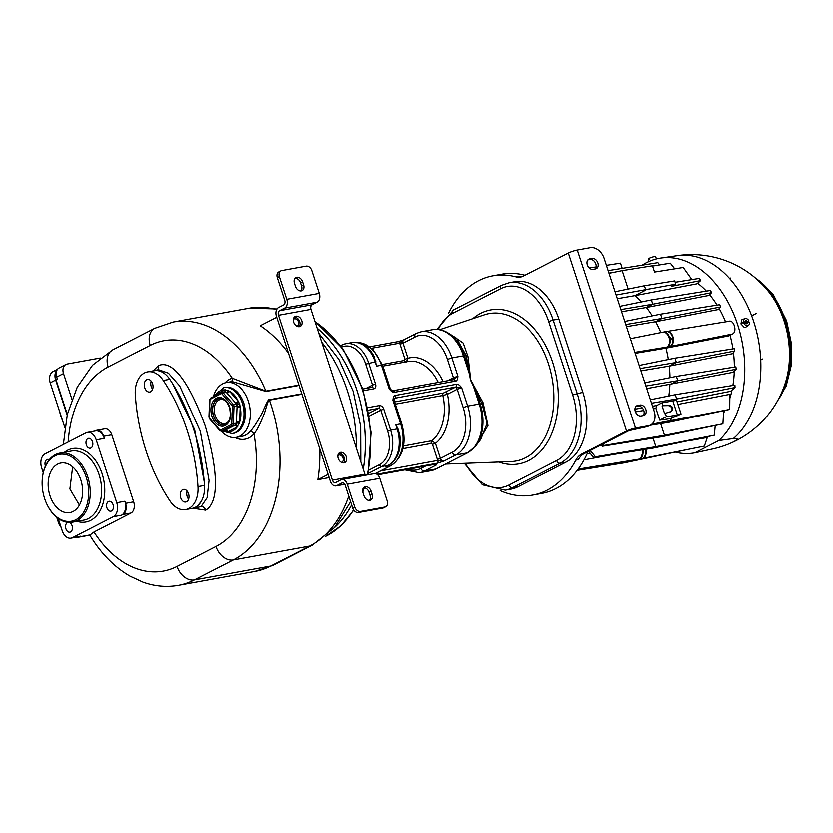 <?xml version="1.0" encoding="UTF-8"?>
<svg xmlns="http://www.w3.org/2000/svg" width="833" height="833" viewBox="0 0 833 833"><rect width="100%" height="100%" fill="white"/><g stroke="black" fill="none" stroke-linecap="round" stroke-linejoin="round"><path stroke-width="1.25" d="M751.626 315.686L756.135 313.51L751.668 315.801M730.114 279.076L730.166 277.899L730.801 279.867M677.406 255.575A98.346 98.346 0 0 1 768.703 291.706L768.703 291.706A74.47 50.022 79.7 0 1 784.082 320.976A74.47 50.022 79.7 0 1 785.321 382.982L785.321 382.982A98.346 98.346 0 0 1 729.635 443.614A16.483 2.437 161.9 0 0 733.321 438.575A98.315 66.036 -100.3 0 0 754.583 324.36A98.315 66.036 -100.3 0 0 677.51 255.564A98.315 66.036 -100.3 0 0 677.458 255.564M714.662 448.508A98.346 98.346 0 0 1 712.715 448.956L712.715 448.956A98.315 66.036 -100.3 0 0 713.402 448.8A16.483 2.437 161.9 0 0 714.662 448.508A16.483 2.437 161.9 0 0 729.635 443.614M733.321 438.575L718.827 440.553A98.908 66.442 -100.3 0 0 737.976 325.672A98.908 66.442 -100.3 0 0 660.913 257.98A98.908 66.442 -100.3 0 0 642.295 265.113M676 452.34A98.908 66.442 -100.3 0 0 694.909 452.829L713.402 448.8M744.931 318.591L742.265 319.56A4.175 3.03 -117.2 0 0 741.745 319.83L740.974 323.891L744.181 327.286A4.175 3.03 -117.2 0 0 746.066 326.963L748.409 325.359A3.821 2.77 62.8 0 0 749.398 322.277L746.337 322.892L745.941 321.684L748.95 320.913A3.821 2.77 62.8 0 0 744.931 318.591A3.821 2.77 62.8 0 0 743.484 321.913L745.129 321.83L742.734 322.267A3.915 2.843 62.8 0 0 742.911 322.965A3.915 2.843 62.8 0 0 743.182 323.631L743.931 323.266A3.821 2.77 62.8 0 0 748.409 325.359M718.827 440.553L694.909 452.829M691.64 279.159A83.675 56.207 79.7 0 1 692.213 279.503M697.658 283.189A83.675 56.207 79.7 0 1 706.394 291.071M709.591 294.674A83.675 56.207 79.7 0 1 717.098 305.076M719.191 308.585A83.675 56.207 79.7 0 1 725.564 321.819M730.052 335.241A83.675 56.207 79.7 0 1 732.936 348.84M733.436 352.494A83.675 56.207 79.7 0 1 734.362 367.072M734.3 371.091A83.675 56.207 79.7 0 1 732.905 385.44M732.02 390.136A83.675 56.207 79.7 0 1 729.885 398.268M724.741 410.898A83.675 56.207 79.7 0 1 723.596 413.053M668.41 359.481A85.237 57.258 -100.3 0 0 666.025 348.121L728.948 335.814L732.446 334.012C737.83 331.701 733.477 318.435 728.365 321.517M639.244 365.416L675.001 358.138L676.406 362.428L734.821 350.953L732.363 353.702L669.315 366.072L641.014 370.841M670.034 377.661A85.237 57.258 -100.3 0 0 669.315 366.072L676.406 362.428L640.254 368.509M644.919 382.774L676.438 376.36L677.843 380.66L736.195 369.186L733.071 372.299L646.825 388.594M668.868 395.987A85.237 57.258 -100.3 0 0 669.93 384.721L677.843 380.66L645.971 386.012M650.458 399.736L675.324 394.675L676.719 398.976L735.05 387.512L730.614 391.302L677.114 401.839M677.958 404.421L729.875 394.321L729.718 409.43L651.947 424.164M641.66 301.869A85.237 57.258 -100.3 0 0 634.996 295.59L696.961 283.782L700.72 280.523L699.366 278.347L675.219 282.22M652.333 315.822A85.237 57.258 -100.3 0 0 646.46 307.45L708.841 295.423L711.632 292.622L710.445 290.415L651.437 299.88L619.919 306.294M660.871 332.565A85.237 57.258 -100.3 0 0 655.727 321.663L718.379 309.491L720.691 306.898L719.691 304.659L660.621 314.135L624.865 321.413M666.744 331.461A7.768 5.279 80.9 0 1 666.869 331.44L729.219 321.226M635.287 353.317L666.025 348.121L668.639 346.778L671.388 338.437L664.901 331.763L663.349 332.075A7.778 5.144 78.1 0 1 669.794 337.969A7.778 5.144 78.1 0 1 667.41 346.986L732.446 334.012M634.965 352.317L667.41 346.986M587.223 453.839L590.305 453.339M635.517 411.908L643.847 410.492M653.447 408.857L655.998 408.43A84.987 57.081 79.7 0 0 656.706 405.546L652.583 406.233M642.358 407.941L635.027 409.18M660.621 314.135L662.027 318.425L655.727 321.663L626.562 326.63M651.437 299.88L652.843 304.18L646.46 307.45L621.689 311.709M615.139 291.685L644.482 285.709L645.887 290.009L634.996 295.59L617.42 298.651M448.789 313.093A111.445 74.855 79.7 0 1 493.042 275.765L501.976 274.14A111.445 74.855 79.7 0 1 525.113 275.202M588.223 451.601A111.445 74.855 79.7 0 1 541.898 493.428L532.964 495.062A111.445 74.855 79.7 0 1 500.352 490.627M646.575 426.767L648.626 425.715A13.37 9.704 62.8 0 0 650.625 425.038L648.574 426.09A13.37 9.704 -117.2 0 1 646.575 426.767L629.102 430.63L584.162 453.693A22.293 14.973 -100.3 0 0 578.414 459.701L575.978 460.139A111.445 74.855 79.7 0 1 532.964 495.062M493.042 275.765A111.445 74.855 79.7 0 1 516.054 276.795A22.293 14.973 79.7 0 0 520.656 277.004A22.293 14.973 79.7 0 0 523.509 276.025L568.45 252.961A6.685 0.989 161.9 0 1 577.415 249.973L590.41 247.609A13.37 9.704 62.8 0 1 604.269 258.407L654.259 411.367A13.37 9.704 62.8 0 1 650.625 425.038M516.054 276.795L518.49 276.348A22.293 14.973 -100.3 0 0 521.854 276.702M575.978 460.139A22.293 14.973 79.7 0 1 581.726 454.131L626.666 431.067L568.45 252.961M438.387 329.451A52.375 35.184 79.7 0 1 452.933 313.229L500.664 288.728A52.375 35.184 79.7 0 1 548.812 321.528L553.289 320.028L577.259 393.374A55.728 37.433 79.7 0 1 560.286 463.252L512.555 487.753A55.728 37.433 79.7 0 1 505.412 490.189L511.098 489.158A55.728 37.433 -100.3 0 0 518.241 486.722L565.971 462.221A55.728 37.433 -100.3 0 0 582.944 392.333L558.974 318.997A55.728 37.433 -100.3 0 0 514.898 281.669L509.213 282.71A55.728 37.433 79.7 0 1 553.289 320.028L558.974 318.997M648.626 425.715L635.631 428.079A6.685 0.989 161.9 0 0 626.666 431.067M593.2 269.298A5.571 4.04 -117.2 0 1 587.629 265.363A5.571 4.04 -117.2 0 1 588.941 259.105A5.571 4.04 -117.2 0 1 589.774 258.824L592.211 258.376A5.571 4.04 -117.2 0 1 597.771 262.322A5.571 4.04 -117.2 0 1 596.47 268.58A5.571 4.04 -117.2 0 1 595.637 268.861L593.2 269.298M641.139 415.979L643.576 415.532A5.571 4.04 -117.2 0 0 644.409 415.25A5.571 4.04 -117.2 0 0 645.721 408.993A5.571 4.04 -117.2 0 0 640.15 405.057L637.714 405.504A5.571 4.04 -117.2 0 0 636.881 405.786A5.571 4.04 -117.2 0 0 635.579 412.043A5.571 4.04 -117.2 0 0 641.139 415.979M643.263 415.594A5.571 4.04 -117.2 0 0 643.326 409.336A5.571 4.04 -117.2 0 0 638.109 406.108L635.975 406.494M595.324 268.913A5.571 4.04 -117.2 0 0 595.387 262.655A5.571 4.04 -117.2 0 0 590.16 259.427L588.036 259.813M453.069 335.98L463.377 343.061L468.25 356.899L470.895 379.973L483.244 402.776L488.138 425.496L476.757 444.812M462.169 455.609L446.301 463.762M432.754 329.649A39.005 26.198 79.7 0 1 463.606 355.774L452.08 357.878A39.005 26.198 -100.3 0 0 421.227 331.753L432.754 329.649C438.127 328.754 443.343 329.889 448.414 333.054L456.765 338.302L466.511 355.951L470.624 380.025L482.265 404.14L487.253 423.372L480.828 439.46L475.935 445.894A38.557 25.896 79.7 0 0 480.308 403.89L467.834 406.067L461.836 387.73C459.514 384.825 457.734 383.669 456.484 384.263L395.404 395.383C393.936 395.29 393.061 396.924 392.801 400.309L393.926 400.319L401.631 423.893L400.506 423.872L392.801 400.309L393.905 399.111L393.926 400.319M448.414 333.054A38.557 25.896 79.7 0 1 464.554 355.691L463.606 355.774L470.229 376.016A3.342 1.541 -173.8 0 0 470.562 376.152M447.592 359.367L452.08 357.878L458.067 376.214L453.412 379.733A2.228 1.499 79.7 0 1 453.693 379.629A2.228 1.499 79.7 0 1 455.464 381.129C456.932 381.222 457.806 379.588 458.067 376.214L453.589 377.703L447.592 359.367A35.663 23.959 -100.3 0 0 414.813 337.042L402.88 343.165A3.342 2.426 -117.2 0 1 403.797 339.749L415.729 333.627A3.342 2.426 -117.2 0 0 414.813 337.042M357.815 342.54L372.528 348.912L382.462 365.218L390.167 388.792L389.032 388.782C391.354 391.687 393.134 392.843 394.384 392.249L455.464 381.129M382.201 364.458L404.349 360.429L404.817 359.221L399.892 344.164A5.571 4.04 -117.2 0 1 399.632 343.102L404.297 339.583L397.58 341.707A2.228 1.499 -100.3 0 1 397.872 341.603L369.862 346.705M437.304 463.242L444.02 461.118A3.342 2.426 -117.2 0 1 440.553 458.41L452.486 452.288A35.663 23.959 -100.3 0 0 463.346 407.566L467.834 406.067A39.005 26.198 -100.3 0 1 455.953 454.985L444.02 461.118L437.991 460.441A2.228 1.499 79.7 0 1 437.304 463.242L376.797 474.248M434.618 464.45A3.342 2.426 62.8 0 0 436.513 464.96L435.263 464.283L377.505 474.8M472.957 383.482A3.342 0.687 140 0 0 472.748 383.721L479.36 403.974A39.005 26.198 79.7 0 1 467.48 452.892A3.342 2.426 -117.2 0 0 467.979 452.715L449.289 462.221A3.342 3.217 -140.7 0 1 449.674 462.138M477.663 391.833A3.342 0.552 156.3 0 0 476.622 392.603L480.308 403.89L482.265 404.14A3.342 1.343 151.5 0 1 483.244 402.776M452.486 452.288A3.342 2.426 62.8 0 0 455.953 454.985L467.48 452.892L454.308 459.649A3.342 0.989 -110.8 0 1 454.443 459.691M449.289 462.221L436.607 468.823A3.342 2.426 -117.2 0 1 436.107 468.989A39.005 26.198 79.7 0 1 431.109 470.697L419.582 472.79A39.005 26.198 -100.3 0 0 424.58 471.082L436.107 468.989L449.289 462.221M469.697 367.447A3.342 1.489 168.1 0 1 468.24 366.978L464.554 355.691L466.511 355.951A3.342 2.166 174.4 0 0 468.25 356.899M377.068 472.696A2.228 1.499 79.7 0 1 376.558 474.102M368.082 473.456L381.67 466.48A28.978 19.461 -100.3 0 0 390.5 430.14L396.997 428.953L395.633 424.768L397.82 428.87L399.684 435.492C401.391 449.424 397.716 459.306 388.667 465.126A3.342 2.426 -117.2 0 1 388.168 465.293L385.44 466.699L390.313 465.803L375.11 473.613M388.386 465.241L385.44 466.699M434.68 464.397A2.228 1.499 -100.3 0 0 434.972 464.387L434.972 464.387A2.228 1.499 -100.3 0 0 435.263 464.283M408.055 469.281A35.663 23.959 -100.3 0 0 421.113 468.385A3.342 2.426 62.8 0 0 424.58 471.082L436.513 464.96L435.159 464.356M363.282 390.687L373.548 388.824A4.457 3.238 62.8 0 0 375.433 384.034L368.582 363.084A28.978 19.461 -100.3 0 0 345.664 343.675L352.161 342.498C358.513 342.488 362.199 343.175 363.209 344.55C367.717 347.163 371.341 351.214 374.09 356.722L376.454 366.093L381.327 365.208L389.032 388.782L390.625 389.573L390.167 388.792M371.716 348.184L399.632 343.102A2.228 1.499 -100.3 0 0 397.872 341.603L403.859 339.718M453.735 379.629L392.614 390.75A2.228 1.499 79.7 0 1 394.384 392.249M406.202 361.897L407.806 358.221A45.69 30.696 79.7 0 1 443.25 381.535M334.377 527.633A117.016 78.604 -100.3 0 0 351.547 504.871A116.974 78.573 79.7 0 1 334.627 527.341M363.167 469.218A117.016 78.604 -100.3 0 0 356.763 390.146A117.016 78.604 -100.3 0 0 317.061 328.16M317.081 328.223A116.974 78.573 79.7 0 1 363.146 469.156M276.671 317.238L260.146 325.713A123.7 83.092 79.7 0 1 288.447 353.254M319.695 448.841A123.7 83.092 79.7 0 1 317.779 479.652L329.087 477.59M328.046 474.383L317.779 479.652M365.271 475.247A3.676 2.468 -100.3 0 1 364.802 474.237L310.907 309.324A3.676 2.468 -100.3 0 1 312.021 304.711L317.071 302.129A7.018 4.717 79.7 0 0 319.206 293.32L311.781 270.579A5.571 4.04 62.8 0 0 306.003 266.081L281.637 270.517A5.571 4.04 62.8 0 0 280.804 270.798A5.571 4.04 62.8 0 0 279.284 276.494L277.243 277.545L284.678 300.286A3.676 2.468 79.7 0 1 283.553 304.899L278.503 307.481A7.018 4.717 -100.3 0 0 276.369 316.29L330.264 481.203A7.018 4.717 -100.3 0 0 335.824 485.899A7.018 4.717 -100.3 0 0 336.719 485.597L341.769 483.005A3.676 2.468 79.7 0 1 342.238 482.838A3.676 2.468 79.7 0 1 345.143 485.306L352.578 508.036A5.571 4.04 -117.2 0 0 358.357 512.545L382.722 508.109A5.571 4.04 -117.2 0 0 383.555 507.828L385.596 506.776A5.571 4.04 62.8 0 0 387.116 501.081L379.681 478.34L347.194 484.254L354.629 506.995A5.571 4.04 62.8 0 0 360.397 511.493L358.357 512.545M279.284 276.494L286.719 299.234A7.018 4.717 79.7 0 1 284.584 308.043L279.534 310.626A3.676 2.468 -100.3 0 0 278.409 315.238L332.315 480.152A3.676 2.468 -100.3 0 0 335.22 482.609A3.676 2.468 -100.3 0 0 335.699 482.453L340.739 479.86A7.018 4.717 79.7 0 1 341.645 479.558A7.018 4.717 79.7 0 1 347.194 484.254M293.58 322.142A5.571 4.04 -117.2 0 1 295.09 316.446A5.571 4.04 -117.2 0 1 301.702 320.663A5.571 4.04 -117.2 0 1 300.182 326.359A5.571 4.04 -117.2 0 1 293.58 322.142M338.094 458.337A5.571 4.04 -117.2 0 1 339.614 452.642A5.571 4.04 -117.2 0 1 346.216 456.859A5.571 4.04 -117.2 0 1 344.695 462.554A5.571 4.04 -117.2 0 1 338.094 458.337M341.645 479.558L374.132 473.644A7.018 4.717 79.7 0 1 379.681 478.34M360.397 511.493L384.763 507.058A5.571 4.04 62.8 0 0 385.596 506.776M363.469 487.753A5.571 4.04 -117.2 0 1 368.946 492.293L369.977 495.437A5.571 4.04 -117.2 0 1 369.373 500.404M372.018 494.386A5.571 4.04 -117.2 0 1 370.508 500.081A5.571 4.04 -117.2 0 1 363.896 495.864L362.865 492.73A5.571 4.04 -117.2 0 1 364.385 487.024A5.571 4.04 -117.2 0 1 370.997 491.241L372.018 494.386L369.977 495.437M294.174 317.175A5.571 4.04 -117.2 0 1 299.651 321.705A5.571 4.04 -117.2 0 1 299.057 326.682M296.735 326.13A3.905 2.832 62.8 0 0 297.371 325.922A3.905 2.832 62.8 0 0 298.433 321.934A3.905 2.832 62.8 0 0 293.81 318.977A3.905 2.832 62.8 0 0 293.268 319.383M338.687 453.371A5.571 4.04 -117.2 0 1 344.175 457.911A5.571 4.04 -117.2 0 1 343.571 462.877M341.249 462.325A3.905 2.832 62.8 0 0 341.894 462.117A3.905 2.832 62.8 0 0 342.957 458.129A3.905 2.832 62.8 0 0 338.323 455.182A3.905 2.832 62.8 0 0 337.781 455.578M277.243 277.545A5.571 4.04 -117.2 0 1 278.763 271.85L280.804 270.798M294.986 278.222A5.571 4.04 -117.2 0 1 300.463 282.762L302.504 281.71L303.535 284.855A5.571 4.04 -117.2 0 1 302.015 290.55A5.571 4.04 -117.2 0 1 295.413 286.333L294.382 283.189A5.571 4.04 -117.2 0 1 295.902 277.493A5.571 4.04 -117.2 0 1 302.504 281.71M300.89 290.863A5.571 4.04 -117.2 0 0 301.484 285.896L300.463 282.762M301.702 393.811L269.215 399.725C268.997 398.059 266.706 402.277 262.353 412.377C257.293 422.008 253.149 428.412 249.931 431.588A3.342 2.187 -138.6 0 1 253.93 433.858A31.206 20.96 79.7 0 1 234.937 437.554M269.215 399.725L269.33 400.121C269.174 398.112 267.664 402.047 264.79 411.908C260.75 422.768 257.126 430.088 253.93 433.858A106.988 71.867 -100.3 0 1 215.955 546.51A16.712 12.131 62.8 0 0 233.271 560.005A123.7 83.092 -100.3 0 0 269.33 400.121L301.838 394.207M221.141 431.119A27.864 18.711 -100.3 0 0 236.197 437.387A27.864 18.711 -100.3 0 0 248.255 401.225A27.864 18.711 -100.3 0 0 226.222 382.566A27.864 18.711 -100.3 0 0 213.352 396.664M231.033 381.691A3.342 2.468 73.2 0 0 232.188 378.172L265.8 391.073A123.7 83.092 -100.3 0 0 173.108 322.007L249.463 308.106A123.7 83.092 79.7 0 1 276.546 309.678M93.983 532.027A106.988 71.867 -100.3 0 0 177.033 566.482A16.712 12.131 62.8 0 0 194.349 579.987A123.7 83.092 -100.3 0 1 178.501 585.391C166.621 587.484 154.813 586.432 143.068 582.236L129.886 576.144C114.027 566.856 100.668 553.195 89.818 535.171L93.983 532.027L130.968 513.055A8.913 5.987 79.7 0 0 133.676 501.872L111.768 434.816A8.913 5.987 79.7 0 0 104.708 428.849L96.586 430.328A8.913 5.987 -100.3 0 0 95.451 430.713L94.764 431.057M193.017 508.276L205.678 510.181C211.624 506.651 224.483 493.49 205.23 425.975C181.157 360.981 164.653 362.907 158.416 365.604L153.387 370.643M96.586 430.328A8.913 5.987 -100.3 0 1 103.646 436.294L104.323 438.387A11.141 7.487 -100.3 0 0 95.514 430.932L87.392 432.41A11.141 7.487 79.7 0 0 85.955 432.889L45.044 453.891A11.141 7.487 79.7 0 0 41.65 467.865L43.243 472.738M87.392 432.41A11.141 7.487 79.7 0 1 96.201 439.866L116.745 502.736A11.141 7.487 79.7 0 1 113.35 516.71L72.44 537.712A11.141 7.487 79.7 0 1 71.013 538.191A11.141 7.487 79.7 0 1 62.194 530.736L58.195 518.49M125.554 503.351L124.877 501.258A11.141 7.487 -100.3 0 1 121.483 515.231L122.836 514.534A8.913 5.987 -100.3 0 0 125.554 503.351L133.676 501.872M76.24 537.243A8.913 5.987 -100.3 0 0 78.052 537.316A8.913 5.987 -100.3 0 0 79.197 536.931L80.562 536.233A11.141 7.487 -100.3 0 1 79.135 536.712L71.013 538.191M56.759 517.387L58.456 522.572A11.141 7.487 -100.3 0 0 61.09 527.362M45.409 466.095A5.019 3.374 79.7 0 1 46.877 459.618A5.019 3.374 79.7 0 1 47.523 459.399A5.019 3.374 79.7 0 1 49.262 459.743M69.274 522.458A5.019 3.374 79.7 0 1 72.065 525.727A5.019 3.374 79.7 0 1 69.899 532.235A5.019 3.374 79.7 0 1 65.932 528.882A5.019 3.374 79.7 0 1 68.025 522.385M111.528 510.983A5.019 3.374 79.7 0 1 110.883 511.202A5.019 3.374 79.7 0 1 106.78 507.359A5.019 3.374 79.7 0 1 108.446 501.549A5.019 3.374 79.7 0 1 109.081 501.331A5.019 3.374 79.7 0 1 113.194 505.173A5.019 3.374 79.7 0 1 111.528 510.983M92.473 441.719A5.019 3.374 79.7 0 1 90.297 448.227A5.019 3.374 79.7 0 1 86.33 444.874A5.019 3.374 79.7 0 1 88.506 438.366A5.019 3.374 79.7 0 1 92.473 441.719M47.596 505.621L47.814 506.058A35.101 23.584 -100.3 0 0 72.492 522.208L83.862 520.136A35.101 23.584 -100.3 0 0 88.36 518.595A35.101 23.584 79.7 0 0 100.033 477.934A35.101 23.584 79.7 0 0 71.284 451.059L59.914 453.131A35.101 23.584 79.7 0 0 55.415 454.662A35.101 23.584 -100.3 0 0 42.514 476.934L42.452 477.424A33.986 22.835 -100.3 0 0 47.596 505.621A33.986 22.835 -100.3 0 0 75.834 519.771A33.986 22.835 -100.3 0 0 86.195 477.142A33.986 22.835 -100.3 0 0 54.947 455.859A33.986 22.835 -100.3 0 0 42.452 477.424M72.492 522.208A35.101 23.584 -100.3 0 0 76.99 520.667A35.101 23.584 79.7 0 0 88.652 480.006A35.101 23.584 79.7 0 0 59.914 453.131M57.654 464.137A25.188 16.92 -100.3 0 0 49.282 493.313A25.188 16.92 -100.3 0 0 69.899 512.597A25.188 16.92 -100.3 0 0 73.127 511.493A25.188 16.92 -100.3 0 0 81.499 482.317A25.188 16.92 -100.3 0 0 60.882 463.033A25.188 16.92 -100.3 0 0 57.654 464.137M72.638 466.886L69.889 488.992L79.406 505.11M226.222 382.566L231.98 381.514L265.966 391.427L298.964 385.419M223.213 430.505L227.794 431.827A21.179 14.223 -100.3 0 0 237.03 427.09L239.55 422.112A21.179 14.223 -100.3 0 0 240.154 407.441L239.633 404.047L238.103 401.152A21.179 14.223 -100.3 0 0 229.46 391.218L224.879 389.896A2.228 1.614 -117.2 0 1 224.671 391.843M215.768 395.425A2.228 1.614 -117.2 0 0 215.632 394.634L224.879 389.896A21.179 14.223 -100.3 0 0 215.632 394.634L214.196 396.237M214.987 395.227A2.228 1.687 -118 0 1 215.06 395.79M225.691 389.729A2.228 1.551 -116.4 0 1 225.066 391.77L226.274 392.312A2.228 1.166 -39.1 0 0 228.7 390.604M238.707 402.1A2.228 1.02 -42.9 0 1 236.395 403.943L235.635 403.099A2.228 1.093 -41 0 0 238.103 401.152L229.46 391.218A2.228 1.093 -41 0 1 226.993 393.166L226.274 392.312L223.171 392.884A2.228 1.499 -100.3 0 0 221.932 392.343A2.228 1.499 -100.3 0 0 221.64 392.437A1.114 0.812 -117.2 0 0 221.474 392.499L210.645 398.049A1.114 0.812 -117.2 0 1 210.811 397.997L221.339 392.603M240.06 406.244L237.082 406.035L236.395 403.943L233.292 404.505L223.171 392.884A1.114 0.552 -41 0 0 221.932 393.853A1.114 0.75 -100.3 0 0 221.172 393.634L210.343 399.194A1.114 0.812 -117.2 0 1 210.645 398.049L209.624 399.83L208.916 417.01L209.531 418.832L219.662 430.463L221.318 431.098A2.228 1.499 -100.3 0 0 221.599 430.994L232.428 425.444A2.228 1.499 -100.3 0 0 233.271 423.789L233.969 406.608A2.228 1.499 -100.3 0 0 233.292 404.505A1.114 0.552 -41 0 0 232.053 405.484L221.932 393.853M237.707 426.496A2.228 1.551 63.6 0 0 235.541 424.872L236.405 421.967A2.228 0.521 2.3 0 1 239.55 422.112L240.154 407.441A2.228 0.521 2.3 0 0 237.009 407.295L237.082 406.035L232.397 406.535A1.114 0.75 -100.3 0 0 232.053 405.484M239.363 423.226A2.228 0.594 0.4 0 0 236.374 423.226L231.699 423.716L232.397 406.535M227.003 431.994A2.228 1.687 62 0 0 224.712 430.432L225.483 430.026A2.228 1.614 62.8 0 1 227.794 431.827L237.03 427.09A2.228 1.614 62.8 0 0 234.729 425.288L232.428 425.444A1.114 0.812 62.8 0 1 231.272 424.538A1.114 0.75 -100.3 0 0 231.699 423.716M223.994 431.119A2.228 1.02 137.1 0 0 224.119 430.588M224.181 430.526L221.599 430.994A1.114 0.812 62.8 0 1 220.443 430.099L231.272 424.538M100.283 357.971L67.265 363.979A8.913 6.477 62.8 0 0 65.932 364.427A8.913 6.477 62.8 0 0 63.506 373.548L71.919 399.288M63.506 373.548L56.686 377.047A8.913 6.477 -117.2 0 1 59.112 367.926L65.932 364.427M56.686 377.047L57.373 379.14L56.009 379.838A11.141 8.091 -117.2 0 1 56.8 370.435M67.317 414.449L56.009 379.838M67.15 415.157L55.665 380.015A11.141 8.091 62.8 0 1 57.165 369.758M57.55 369.217L53.25 371.424A11.141 8.091 62.8 0 0 50.209 382.816L55.665 380.015M64.828 427.537L50.209 382.816M62.61 420.738A35.101 25.479 -117.2 0 1 59.684 411.794M192.746 508.276L196.182 507.474L201.138 501.539M204.147 481.37L194.63 429.63L172.743 383.919M155.761 370.498L152.231 371.018M463.346 407.566L457.359 389.23L461.836 387.73L455.807 387.064L394.727 398.184L393.905 399.111M394.457 401.933L443.75 392.957L455.047 387.428A5.571 0.823 -18.1 0 1 455.807 387.064A2.228 1.499 -100.3 0 0 456.484 384.263M394.165 398.497A5.571 0.823 -18.1 0 0 394.727 398.184A2.228 1.499 -100.3 0 0 395.404 395.383M380.577 470.895L437.991 460.441A5.571 4.04 -117.2 0 1 437.564 459.41L440.553 458.41L435.628 443.354L431.983 440.761A42.348 28.447 -100.3 0 0 442.989 395.456L447.56 394.259L457.359 389.23A2.228 1.614 62.8 0 0 455.047 387.428M579.164 467.907L579.851 466.917M589.4 267.924L596.22 266.872M606.507 265.279L620.606 263.093L622.313 268.309M608.246 270.569L657.935 262.603L659.767 264.842M652.645 265.987L670.398 263.134L674.782 268.778M615.951 271.87L611.443 272.787M611.38 272.599L609.058 273.078M628.29 289.009L622.272 270.579L652.562 265.727L654.623 272.006L683.299 267.414L691.911 279.544M622.272 270.579L609.121 273.255M644.482 285.709L674.772 280.856L675.844 284.115L671.752 286.219L700.72 280.523M616.222 294.986L675.844 284.115M620.981 309.532L652.843 304.18L711.632 292.622M625.875 324.506L662.027 318.425L720.691 306.898M675.001 358.138L734.321 348.621L734.821 350.953M676.438 376.36L735.883 366.832L736.195 369.186M675.324 394.675L734.914 385.117L735.05 387.512M651.593 403.193L676.719 398.976L672.877 400.944L676.615 400.288L681.113 414.063L670.659 418.624L671.398 420.894L668.607 422.331L650.146 425.288M656.706 405.546L661.943 402.849L672.877 400.944L677.5 415.105L681.113 414.063M670.544 411.846C673.189 409.118 672.512 407.035 668.493 405.577L662.891 405.723L669.18 405.234C673.189 406.681 673.876 408.764 671.221 411.492L665.369 413.324L666.473 416.719L677.5 415.105L670.659 418.624L659.83 420.124L655.998 408.43M666.473 416.719L659.83 420.124M662.204 406.077L664.682 413.668L665.369 413.324M661.943 402.849L662.891 405.723M668.607 422.331L729.718 409.43M660.736 423.591L664.567 435.305L604.248 445.447L603.092 443.979M723.721 410.804L722.919 423.841L664.567 435.305L661.766 436.742L722.919 423.841M661.766 436.742L602.321 446.28L604.248 445.447M601.259 444.916L602.321 446.28M653.145 438.127L655.946 446.686L595.564 456.828L590.326 450.528M715.224 425.871L714.35 435.201L655.946 446.686L653.145 448.123L714.35 435.201M653.145 448.123L593.825 457.64L595.564 456.828M588.692 451.361L593.825 457.64M612.307 454.672L584.162 459.899M639.692 458.993L640.535 458.931L644.076 449.57M704.447 446.124L707.321 437.492L691.546 440.303M627.207 461.107L577.873 469.687M677.864 451.444L685.965 449.82M685.965 449.851L624.5 462.815L627.301 461.388L636.11 459.649M624.5 462.815L577.342 470.385M648.949 261.468L648.366 258.938A3.821 0.562 -18.1 0 1 648.438 258.782L648.688 259.844A3.915 0.583 -18.1 0 1 648.897 259.677A3.915 0.583 -18.1 0 1 649.219 259.469L648.969 258.407A3.821 0.562 -18.1 0 1 652.937 256.887A3.821 0.562 -18.1 0 1 655.623 256.574L656.591 258.834M648.438 258.782L649.022 258.636M742.734 322.267L743.484 321.913M748.742 322.392A3.915 2.843 62.8 0 0 748.617 321.923A3.915 2.843 62.8 0 0 748.346 321.246M748.95 320.913L746.628 321.34L746.337 320.445L745.827 321.934L745.129 321.83M745.181 321.996L745.348 323.017M746.337 320.445L745.525 320.59L745.816 321.486M746.628 321.34L745.941 321.684M743.931 323.266L746.264 322.85L746.555 323.735L747.368 323.589L747.076 322.694M745.827 321.934L746.129 322.871M746.326 323.058L747.368 323.589M762.611 358.992L760.737 359.95M182.625 489.689A6.404 4.3 79.7 0 1 183.447 489.419A6.404 4.3 79.7 0 1 188.695 494.323A6.404 4.3 79.7 0 1 186.571 501.747A6.404 4.3 79.7 0 1 185.749 502.018A6.404 4.3 79.7 0 1 180.501 497.114A6.404 4.3 79.7 0 1 182.625 489.689M188.581 499.175A6.404 4.3 79.7 0 1 187.113 491.085M197.962 486.618A156.021 104.802 -100.3 0 0 163.258 380.462A24.521 16.473 -100.3 0 0 147.608 371.851A24.521 16.473 -100.3 0 0 135.29 394.821A156.021 104.802 -100.3 0 0 169.984 500.977A24.521 16.473 -100.3 0 0 185.634 509.588A24.521 16.473 -100.3 0 0 197.962 486.618L204.46 485.441A156.021 104.802 -100.3 0 0 169.755 379.286A24.521 16.473 -100.3 0 0 154.105 370.675L147.608 371.851M146.67 379.681A6.404 4.3 -100.3 0 0 144.546 387.106A6.404 4.3 -100.3 0 0 149.784 392.02A6.404 4.3 -100.3 0 0 150.606 391.739A6.404 4.3 -100.3 0 0 152.741 384.315A6.404 4.3 -100.3 0 0 147.493 379.411A6.404 4.3 -100.3 0 0 146.67 379.681M185.634 509.588L192.131 508.411A24.521 16.473 -100.3 0 0 204.46 485.441M151.158 381.077A6.404 4.3 -100.3 0 0 152.626 389.167M755.927 278.409A73.637 49.47 79.7 0 1 785.55 320.872A73.637 49.47 79.7 0 1 778.053 399.944M779.396 397.393A73.658 49.48 -100.3 0 0 785.113 320.944A73.658 49.48 -100.3 0 0 758.082 280.325M664.901 331.763L666.338 331.524A7.778 5.3 81.3 0 1 666.348 331.524A7.778 5.3 81.3 0 1 672.637 337.542A7.778 5.3 81.3 0 1 669.857 346.538M666.473 331.503A7.778 5.29 81.1 0 1 666.598 331.482A7.778 5.29 81.1 0 1 666.608 331.482A7.778 5.29 81.1 0 1 672.897 337.49A7.778 5.29 81.1 0 1 670.138 346.486M666.348 331.524L666.869 331.44A7.768 5.279 80.9 0 1 673.158 337.448A7.768 5.279 80.9 0 1 670.43 346.424M663.224 332.096A7.778 5.144 78.1 0 1 663.349 332.075L663.089 332.128A7.778 5.154 78.3 0 1 669.524 338.011A7.778 5.154 78.3 0 1 667.129 347.028M662.964 332.148A7.778 5.154 78.3 0 1 663.089 332.128L662.829 332.18A7.768 5.154 78.5 0 1 669.253 338.063A7.768 5.154 78.5 0 1 666.827 347.08M662.766 332.19A7.768 5.154 78.5 0 1 662.829 332.18L630.498 338.656M584.162 453.693L581.726 454.131M635.631 428.079L577.415 249.973M638.109 406.108L640.15 405.057M636.173 406.296L637.714 405.504M588.223 259.615L589.774 258.824M590.16 259.427L592.211 258.376M548.812 321.528L572.781 394.863L582.944 392.333M572.781 394.863A52.375 35.184 79.7 0 1 556.819 460.555A3.342 2.426 -117.2 0 0 560.286 463.252L565.971 462.221M556.819 460.555L509.088 485.056A3.342 2.426 -117.2 0 0 512.555 487.753L518.241 486.722M509.088 485.056A52.375 35.184 79.7 0 1 465.595 463.315M472.946 318.633A78.271 52.573 79.7 0 1 552.768 362.313A78.271 52.573 79.7 0 1 548.895 439.782A78.271 52.573 79.7 0 1 499.05 462.023M502.07 285.146A3.342 2.426 62.8 0 0 501.57 285.313A3.342 2.426 62.8 0 0 500.664 288.728M509.213 282.71L501.57 285.313L453.839 309.814A3.342 2.426 62.8 0 0 452.933 313.229M445.863 464.075L511.337 461.544A74.949 50.344 -100.3 0 0 548.551 363.75A74.949 50.344 -100.3 0 0 484.608 314.749L439.866 329.66M375.433 384.034L372.445 385.033L365.593 364.083L375.079 361.907L376.454 366.093M367.707 407.649L379.036 405.588A4.457 3.238 -117.2 0 1 383.649 409.18L390.5 430.14L387.512 431.13L380.66 410.18L383.649 409.18M395.633 424.768L400.506 423.872A33.435 22.46 79.7 0 1 390.313 465.803A3.342 2.426 -117.2 0 0 390.812 465.637L375.475 473.508A3.342 2.426 -117.2 0 1 375.204 473.623M368.748 470.124L379.369 464.679A2.228 1.614 62.8 0 0 381.67 466.48L388.168 465.293A28.978 19.461 79.7 0 0 396.997 428.953L397.82 428.87M437.564 459.41L432.639 444.353L431.484 443.448L402.808 448.664M389.084 464.835A3.342 2.426 -117.2 0 1 388.667 465.126L387.335 465.814M379.369 464.679A26.75 17.962 -100.3 0 0 387.512 431.13M369.227 416.052L380.66 410.18A2.228 1.614 -117.2 0 0 378.349 408.378A2.228 1.499 79.7 0 0 379.036 405.588M421.113 468.385L425.59 466.095M371.82 387.324A2.228 1.614 -117.2 0 0 371.841 387.314A2.228 1.614 -117.2 0 0 372.445 385.033L365.874 388.407M365.593 364.083A26.75 17.962 -100.3 0 0 341.54 347.08M371.508 387.428A2.228 1.499 79.7 0 1 371.789 387.324A2.228 1.499 79.7 0 1 373.548 388.824M340.895 346.205A2.228 1.614 -117.2 0 1 341.613 345.06L345.664 343.675A28.978 19.461 -100.3 0 0 341.946 344.945A2.228 1.614 -117.2 0 0 341.613 345.06L340.468 345.643M352.161 342.498A28.978 19.461 79.7 0 1 375.079 361.907L375.902 361.814M357.982 342.571A33.435 22.46 79.7 0 1 381.327 365.208L382.462 365.218M404.817 359.221L407.806 358.221L402.88 343.165L399.892 344.164M447.706 380.723L453.589 377.703A2.228 1.614 -117.2 0 1 453.339 379.692M438.439 382.409A42.348 28.447 -100.3 0 0 407.941 361.491L382.743 366.083M405.692 361.907A2.228 1.499 79.7 0 1 404.349 360.429M368.217 410.221L378.349 408.378L368.78 413.293M325.37 536.452A117.016 78.604 -100.3 0 0 353.452 509.848M362.532 490.908A117.016 78.604 -100.3 0 0 363.636 487.742M367.155 474.914A117.016 78.604 -100.3 0 0 362.043 389.178A117.016 78.604 -100.3 0 0 314.947 321.684M350.516 501.737L334.429 527.57L312.125 545.261A16.712 12.131 -117.2 0 1 309.626 546.104L270.704 566.086L194.349 579.987L233.271 560.005L309.626 546.104A123.7 83.092 79.7 0 0 348.673 496.093M312.125 545.261L273.203 565.243A16.712 12.131 -117.2 0 1 270.704 566.086A123.7 83.092 79.7 0 1 254.846 571.49L178.501 585.391M321.653 342.207A123.7 83.092 79.7 0 1 356.316 448.258M265.966 391.427A3.342 2.249 79.7 0 1 265.8 391.073L298.839 385.054M344.602 484.16L336.719 485.597M312.021 304.711L279.534 310.626M317.071 302.129L284.584 308.043M310.907 309.324L278.409 315.238M364.802 474.237L332.315 480.152M342.738 482.828L341.769 483.005M384.763 507.058L382.722 508.109M354.629 506.995L352.578 508.036M368.946 492.293L370.997 491.241M319.206 293.32L286.719 299.234M301.484 285.896L303.535 284.855M249.931 431.588A27.864 18.711 79.7 0 1 241.882 436.346L236.197 437.387M224.983 382.857A31.206 20.96 79.7 0 1 232.188 378.172A106.988 71.867 -100.3 0 0 150.211 345.351L108.155 366.936A106.988 71.867 -100.3 0 0 68.139 442.042M177.033 566.482L215.955 546.51M150.211 345.351A16.712 12.131 -117.2 0 1 154.761 328.254L112.705 349.839A16.712 12.131 -117.2 0 0 108.155 366.936M104.323 438.387L96.201 439.866M116.745 502.736L124.877 501.258M103.646 436.294L111.768 434.816M121.483 515.231L113.35 516.71M72.44 537.712L80.562 536.233M122.836 514.534L130.968 513.055M89.902 534.984L79.197 536.931M64.516 452.288A37.339 25.073 -100.3 0 1 67.733 450.205A37.339 25.073 79.7 0 1 102.043 473.571A37.339 25.073 79.7 0 1 90.672 520.396A37.339 25.073 -100.3 0 1 77.094 521.364M245.058 417.385A22.96 15.421 -100.3 0 0 243.632 403.057M243.58 402.985A23.407 15.723 -100.3 0 0 225.066 387.303C233.323 386.679 239.55 391.906 243.725 402.985C247.474 419.051 244.048 429.172 233.448 433.358A23.407 15.723 -100.3 0 0 243.58 402.985A22.96 15.421 -100.3 0 0 241.56 398.153M233.448 433.358L232.147 433.587A23.407 15.723 -100.3 0 0 242.278 403.214A23.407 15.723 -100.3 0 0 223.765 387.543L213.383 396.654M235.635 403.099L226.993 393.166M239.633 404.047L236.978 404.89M210.343 399.194A1.114 0.75 -100.3 0 0 209.926 400.017L209.624 399.83M209.926 400.017L209.218 417.208A1.114 0.75 -100.3 0 0 209.562 418.249L219.683 429.88A1.114 0.75 -100.3 0 0 220.443 430.099M229.679 407.316A14.484 9.736 -100.3 0 0 216.361 398.247A14.484 9.736 -100.3 0 0 211.946 416.417A14.484 9.736 -100.3 0 0 225.264 425.486A14.484 9.736 -100.3 0 0 229.679 407.316M221.172 393.634A1.114 0.812 -117.2 0 1 221.474 392.499L225.066 391.77M236.405 421.967L237.009 407.295M225.483 430.026L234.729 425.288M209.562 418.249A1.114 0.552 139 0 0 209.531 418.832M219.683 429.88A1.114 0.552 139 0 0 219.662 430.463M220.079 430.557A2.228 1.499 -100.3 0 0 221.318 431.098L224.546 430.515L223.983 430.13M219.225 398.559A13.37 8.986 -100.3 0 0 213.435 415.917A13.37 8.986 -100.3 0 0 224.015 424.872C229.669 422.748 231.47 416.958 229.429 407.514C226.899 401.121 223.494 398.132 219.225 398.559M224.098 424.861A13.37 8.986 79.7 0 1 213.602 415.886A13.37 8.986 79.7 0 1 219.308 398.549M228.867 420.832A12.256 8.236 79.7 0 1 215.091 415.396A12.256 8.236 79.7 0 1 216.226 402.391A12.256 8.236 79.7 0 1 225.191 400.642M158.416 365.604A4.457 3.238 -117.2 0 1 157.645 369.862M194.172 508.161L201.055 506.589L207.073 497.801L209.031 480.506L200.274 431.182L179.647 385.898L168.349 373.111L158.551 369.706L153.678 370.591M205.678 510.181A4.457 3.238 62.8 0 0 201.055 506.589M445.249 392.458A2.228 1.614 62.8 0 1 447.56 394.259A45.69 30.696 79.7 0 1 435.628 443.354L432.639 444.353M395.186 404.161L442.989 395.456A2.228 1.499 79.7 0 1 443.75 392.957M403.37 445.967L431.983 440.761A2.228 1.499 -100.3 0 0 431.484 443.448M669.18 405.234L668.493 405.577M638.39 459.275A7.768 5.279 -99.1 0 0 638.453 459.275L638.453 459.275A7.768 5.279 -99.1 0 0 642.233 449.872M638.588 459.243A7.778 5.29 -98.9 0 0 638.713 459.222L638.713 459.222A7.778 5.29 -98.9 0 0 642.535 449.82M638.849 459.202A7.778 5.3 -98.7 0 0 638.973 459.181L638.973 459.181A7.778 5.3 -98.7 0 0 642.816 449.778M641.254 458.702A7.778 5.144 -101.9 0 0 641.972 458.639L641.972 458.639A7.778 5.144 -101.9 0 0 645.304 449.383M642.097 458.608A7.778 5.154 -101.7 0 0 642.233 458.587L642.233 458.587A7.778 5.154 -101.7 0 0 645.575 449.331M642.358 458.556A7.768 5.154 -101.5 0 0 642.493 458.535L642.493 458.535A7.768 5.154 -101.5 0 0 645.877 449.289M169.755 379.286L163.258 380.462M776.71 402.329L786.206 385.96L791.215 365.614L791.35 343.217L786.623 320.892L773.191 294.382L753.834 276.65M677.51 255.564L660.913 257.98M712.715 448.956L707.717 450.049M453.839 309.814L437.013 329.347M464.522 463.356L482.619 484.816L505.412 490.189M467.979 452.715L475.935 445.894M436.607 468.823L431.109 470.697M401.631 423.893C406.743 443.041 403.141 456.963 390.812 465.637M435.472 464.252L377.547 474.841M404.744 469.885L419.582 472.79M362.73 388.98L371.841 387.314M421.227 331.753L415.729 333.627M392.614 390.75L390.625 389.573M314.791 321.205L342.998 349.1L362.803 389.188L370.987 432.452L367.79 474.789M364.188 487.774L362.667 491.991M353.671 510.171L340.77 525.894L325.234 536.567M249.463 308.106L276.973 308.918M318.737 333.304L338.771 359.377L353.057 391.281L360.574 426.371L360.72 461.742M344.685 484.285L335.824 485.899M273.203 565.243L254.846 571.49M63.339 444.499L67.369 414.23L77.209 387.21L92.525 365.187L112.705 349.839M78.052 537.316L89.818 535.182M173.108 322.007L154.761 328.254M225.066 387.303L223.765 387.543M221.87 430.994L232.147 433.587M578.289 469.125L640.421 458.952M640.535 458.931L704.489 446.113"/></g></svg>
